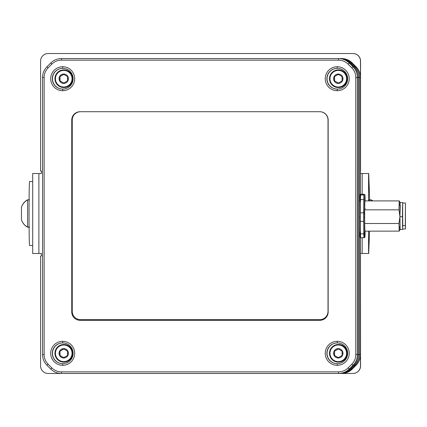 <?xml version="1.0" encoding="UTF-8"?>
<svg xmlns="http://www.w3.org/2000/svg" width="427" height="427" viewBox="0 0 427 427"><rect width="100%" height="100%" fill="white"/><g stroke="black" fill="none" stroke-linecap="round" stroke-linejoin="round"><path stroke-width="0.64" d="M360.473 365.912L360.473 256.013L360.559 365.912A7.558 7.558 90.1 0 1 353.001 373.47A7.558 7.558 -89.9 0 0 360.559 365.912L360.473 365.912A7.558 7.558 -89.9 0 1 352.916 373.47L48.139 373.47L352.916 373.47A7.558 7.558 -89.9 0 0 360.473 365.912M360.447 253.494L362.171 253.494L362.171 237.764L362.171 253.494L360.447 253.494L368.698 253.494L362.171 253.494L368.576 253.494L368.576 231.135L368.698 253.494L369.392 235.421A23.997 0.406 90 0 0 369.499 231.135A23.997 0.406 -90 0 1 369.392 235.421L368.698 253.494L360.447 253.494M362.171 194.269L362.171 173.506L360.447 173.506L368.698 173.506L369.392 191.579A23.997 0.406 -90 0 1 369.558 199.809A23.997 0.406 90 0 0 369.392 191.579L368.698 173.506L368.576 200.903L368.576 173.506L362.171 173.506L362.171 194.269M353.001 53.53A7.558 7.558 -89.9 0 1 360.559 61.088L360.473 61.088A7.558 7.558 -89.9 0 0 352.926 53.53L353.012 53.53A7.558 7.558 90.1 0 1 360.559 61.088L360.559 170.987L360.473 61.088A7.558 7.558 -89.9 0 0 352.916 53.53L48.139 53.53A7.558 7.558 -89.9 0 0 40.581 61.088L40.581 170.987L41.403 170.987L41.403 173.506L38.884 173.506L38.884 253.494L41.398 253.494L41.398 256.013L40.581 256.013L40.581 365.912A7.558 7.558 -89.9 0 0 48.139 373.47L48.224 373.47A7.558 7.558 90.1 0 1 48.176 373.47A7.558 7.558 -89.9 0 0 48.198 373.47L48.123 373.47A7.558 7.558 -89.9 0 0 48.139 373.47L48.224 373.47M48.123 373.47A7.558 7.558 -89.9 0 1 40.581 365.912L40.581 256.013L41.398 256.013L41.398 253.494L32.692 253.494L41.398 253.494L38.884 253.494L38.884 173.506L32.692 173.506L41.403 173.506L41.403 170.987L40.581 170.987L41.403 170.987L40.581 170.987L40.581 61.088A7.558 7.558 -89.9 0 1 48.139 53.53L352.916 53.53A7.558 7.558 -89.9 0 0 352.916 53.53M369.248 199.889L369.131 200.903L369.222 199.809L371.207 199.809L369.2 199.889L371.18 199.889L371.116 200.903L371.18 199.889A12.693 12.618 9 0 1 372.803 200.903A12.693 12.618 -171 0 0 371.18 199.889L372.926 200.903M32.692 253.494L32.692 173.506L32.692 253.494M29.58 181.507A31.993 0.544 -90 0 0 29.036 213.5A31.993 0.544 -90 0 0 29.58 245.493L32.692 245.498L29.58 245.493A31.993 0.544 -90 0 1 29.036 213.5A31.993 0.544 -90 0 1 29.58 181.507L32.692 181.507M29.089 227.052L27.563 227.052L27.6 199.809L27.563 227.052L29.089 227.052M27.563 199.985A12.693 12.559 173.3 0 1 27.632 199.948A12.693 12.559 -6.7 0 0 21.473 207.234L21.441 219.772A12.693 12.559 -6.7 0 0 27.563 227.052A12.693 12.559 173.3 0 1 21.441 219.772L21.451 219.825C22.535 223.086 24.585 225.541 27.595 227.196L29.58 227.196M27.632 199.948L27.595 199.809C24.585 201.464 22.535 203.919 21.451 207.175L21.441 219.772M340.634 58.568A15.1 15.1 -89.9 0 0 340.607 58.568L339.582 58.568L340.607 58.568A15.1 15.1 90.1 0 1 351.282 62.993L352.264 62.993L356.022 66.751L352.264 62.993L351.282 62.993A15.1 15.1 -89.9 0 0 340.634 58.568L341.611 58.568A15.1 15.1 90.1 0 1 352.264 62.993A15.1 15.1 -89.9 0 0 341.584 58.568M360.447 77.431A15.1 15.1 -89.9 0 0 356.022 66.751A15.1 15.1 90.1 0 1 360.447 77.431L360.447 194.376L360.447 77.431L359.465 77.431A15.1 15.1 -89.9 0 0 355.04 66.751L351.282 62.993L350.743 63.522L351.282 62.993L355.04 66.751L356.022 66.751L355.04 66.751A15.1 15.1 90.1 0 1 359.465 77.431L358.392 77.431L358.392 354.607L358.392 77.431A15.1 15.1 -89.9 0 0 353.972 66.751A15.1 15.1 90.1 0 1 358.392 77.431L357.415 77.426A15.1 15.1 -89.9 0 0 352.99 66.751L353.972 66.751L350.209 62.993L349.233 62.988A15.1 15.1 -89.9 0 0 338.558 58.568A15.1 15.1 90.1 0 1 349.233 62.988L348.074 64.119L351.832 67.882A13.504 13.499 90.1 0 1 355.787 77.426L355.787 354.602A13.504 13.499 90.1 0 1 351.832 364.151L348.074 367.909L349.233 369.04L350.209 369.045A15.1 15.1 90.1 0 1 339.534 373.465L62.401 373.465L339.534 373.465A15.1 15.1 -89.9 0 0 350.209 369.045L353.972 365.282A15.1 15.1 -89.9 0 0 358.392 354.607A15.1 15.1 90.1 0 1 353.972 365.282L350.209 369.045L349.233 369.04L352.99 365.282A15.1 15.1 -89.9 0 0 357.415 354.602L359.465 354.607L359.465 77.431L357.415 77.426L357.415 354.602L360.447 354.607L360.447 237.716L360.447 354.607A15.1 15.1 90.1 0 1 356.022 365.288A15.1 15.1 -89.9 0 0 360.447 354.607L359.465 354.607A15.1 15.1 90.1 0 1 355.04 365.282A15.1 15.1 -89.9 0 0 359.465 354.607L359.465 77.431L360.447 77.431M356.022 365.288L352.264 369.045L356.022 365.288L355.04 365.282L354.485 364.743L355.04 365.282L351.282 369.045L355.04 365.282L356.022 365.288M341.584 373.47A15.1 15.1 -89.9 0 0 352.264 369.045A15.1 15.1 90.1 0 1 341.584 373.47L64.45 373.47L340.607 373.465A15.1 15.1 -89.9 0 0 351.282 369.045L352.264 369.045L351.282 369.045A15.1 15.1 90.1 0 1 340.607 373.465L63.468 373.465A15.1 15.1 90.1 0 1 63.42 373.465A15.1 15.1 -89.9 0 0 63.468 373.465L341.584 373.47M62.347 373.465A15.1 15.1 90.1 0 1 62.171 373.465A15.1 15.1 -89.9 0 0 62.401 373.465A15.1 15.1 90.1 0 1 62.374 373.465L61.392 373.465A15.1 15.1 -89.9 0 0 61.419 373.465L62.401 373.465L61.419 373.465A15.1 15.1 90.1 0 1 50.744 369.04A15.1 15.1 -89.9 0 0 61.392 373.465M339.534 373.465L338.558 373.465A15.1 15.1 -89.9 0 0 349.233 369.04A15.1 15.1 90.1 0 1 338.558 373.465L61.419 373.465L338.558 373.465L338.531 371.864L61.392 371.864A13.504 13.499 90.1 0 1 51.848 367.909L48.086 364.151A13.504 13.499 90.1 0 1 44.136 354.602L44.136 77.426A13.504 13.499 90.1 0 1 48.086 67.882L51.848 64.119A13.504 13.499 90.1 0 1 61.392 60.164L338.531 60.164A13.504 13.499 90.1 0 1 348.074 64.119L351.832 67.882L352.99 66.751A15.1 15.1 90.1 0 1 357.415 77.426L355.787 77.426A13.504 13.499 -89.9 0 0 351.832 67.882L352.99 66.751L349.233 62.988L348.074 64.119A13.504 13.499 -89.9 0 0 338.531 60.164L338.558 58.568L61.419 58.568A15.1 15.1 -89.9 0 0 50.744 62.988A15.1 15.1 90.1 0 1 61.419 58.568L338.558 58.568L338.531 60.164L61.392 60.164A13.504 13.499 -89.9 0 0 51.848 64.119L50.744 62.988L46.986 66.751A15.1 15.1 -89.9 0 0 42.561 77.426A15.1 15.1 90.1 0 1 46.986 66.751L50.744 62.988L51.848 64.119L48.086 67.882A13.504 13.499 -89.9 0 0 44.136 77.426L42.561 77.426L42.561 354.602A15.1 15.1 -89.9 0 0 46.986 365.282A15.1 15.1 90.1 0 1 42.561 354.602L42.561 77.426L44.136 77.426L44.136 354.602A13.504 13.499 -89.9 0 0 48.086 364.151L46.986 365.282L50.744 369.04L46.986 365.282L48.086 364.151L51.848 367.909A13.504 13.499 -89.9 0 0 61.392 371.864L61.419 373.465L61.392 371.864L338.531 371.864A13.504 13.499 -89.9 0 0 348.074 367.909A13.504 13.499 90.1 0 1 338.531 371.864L338.558 373.465L339.534 373.465M338.584 58.568L339.561 58.568A15.1 15.1 90.1 0 1 350.209 62.993A15.1 15.1 -89.9 0 0 339.534 58.568M350.209 62.993L353.972 66.751L352.99 66.751L349.233 62.988L350.209 62.993M353.972 365.282L352.99 365.282L349.233 369.04L348.074 367.909L351.832 364.151A13.504 13.499 -89.9 0 0 355.787 354.602L357.415 354.602L357.415 77.426L355.787 77.426L355.787 354.602L357.415 354.602A15.1 15.1 90.1 0 1 352.99 365.282L351.832 364.151L352.99 365.282L353.972 365.282M337.234 365.304A11.993 11.988 -89.9 0 0 349.227 353.31A11.993 11.988 -89.9 0 0 337.234 341.317A11.993 11.988 -89.9 0 0 325.246 353.31A11.993 11.988 -89.9 0 0 337.234 365.304A11.993 11.988 -89.9 0 0 349.227 353.31A11.993 11.988 -89.9 0 0 337.234 341.317L337.261 342.918A10.392 10.392 90.1 0 1 347.653 353.31A10.392 10.392 90.1 0 1 337.261 363.703L337.234 365.304L337.261 363.703A10.392 10.392 90.1 0 1 326.874 353.31A10.392 10.392 90.1 0 1 337.261 342.918L337.234 341.317A11.993 11.988 -89.9 0 0 325.246 353.31A11.993 11.988 -89.9 0 0 337.234 365.304M62.684 341.317A11.993 11.988 -89.9 0 0 50.696 353.31A11.993 11.988 -89.9 0 0 62.684 365.304A11.993 11.988 -89.9 0 0 74.672 353.31A11.993 11.988 -89.9 0 0 62.684 341.317A11.993 11.988 -89.9 0 0 50.696 353.31A11.993 11.988 -89.9 0 0 62.684 365.304L62.71 363.703A10.392 10.392 90.1 0 1 52.324 353.31A10.392 10.392 90.1 0 1 62.71 342.918L62.684 341.317L62.71 342.918A10.392 10.392 90.1 0 1 73.102 353.31A10.392 10.392 90.1 0 1 62.71 363.703L62.684 365.304A11.993 11.988 -89.9 0 0 74.672 353.31A11.993 11.988 -89.9 0 0 62.684 341.317M62.684 66.729A11.993 11.988 -89.9 0 0 50.696 78.723A11.993 11.988 -89.9 0 0 62.684 90.711A11.993 11.988 -89.9 0 0 74.672 78.723A11.993 11.988 -89.9 0 0 62.684 66.729A11.993 11.988 -89.9 0 0 50.696 78.723A11.993 11.988 -89.9 0 0 62.684 90.711L62.71 89.11A10.392 10.392 90.1 0 1 52.324 78.723A10.392 10.392 90.1 0 1 62.71 68.331L62.684 66.729L62.71 68.331A10.392 10.392 90.1 0 1 73.102 78.723A10.392 10.392 90.1 0 1 62.71 89.11L62.684 90.711A11.993 11.988 -89.9 0 0 74.672 78.723A11.993 11.988 -89.9 0 0 62.684 66.729M337.234 90.711A11.993 11.988 -89.9 0 0 349.227 78.717A11.993 11.988 -89.9 0 0 337.234 66.729A11.993 11.988 -89.9 0 0 325.246 78.717A11.993 11.988 -89.9 0 0 337.234 90.711A11.993 11.988 -89.9 0 0 349.227 78.717A11.993 11.988 -89.9 0 0 337.234 66.729L337.261 68.331A10.392 10.392 90.1 0 1 347.653 78.723A10.392 10.392 90.1 0 1 337.261 89.11L337.234 90.711L337.261 89.11A10.392 10.392 90.1 0 1 326.874 78.723A10.392 10.392 90.1 0 1 337.261 68.331L337.234 66.729A11.993 11.988 -89.9 0 0 325.246 78.717A11.993 11.988 -89.9 0 0 337.234 90.711M319.871 111.719A8.316 8.316 -89.9 0 0 319.866 111.719A8.316 8.316 -89.9 0 1 328.166 120.04L328.166 311.993A8.316 8.316 -89.9 0 1 319.85 320.309L80.068 320.309A8.316 8.316 -89.9 0 1 71.752 311.993L71.752 311.993A8.316 8.316 -89.9 0 0 80.062 320.309A8.316 8.316 90.1 0 1 71.768 311.993L71.768 120.04A8.316 8.316 -89.9 0 1 80.068 111.719L80.084 111.719A8.316 8.316 -89.9 0 0 71.768 120.04A8.316 8.316 90.1 0 1 80.084 111.719L80.068 111.719A8.316 8.316 -89.9 0 0 71.752 120.04L71.752 311.993A8.316 8.316 -89.9 0 0 80.068 320.309L319.85 320.309A8.316 8.316 -89.9 0 0 328.166 311.993L328.166 120.04A8.316 8.316 -89.9 0 0 319.85 111.719L319.722 111.719A8.31 8.31 -89.9 0 0 319.706 111.719L319.866 111.719A8.31 8.31 90.1 0 1 328.043 120.035L328.016 120.035A8.31 8.31 -89.9 0 0 319.722 111.719L319.866 111.719A8.316 8.316 90.1 0 1 319.871 111.719A8.316 8.316 -89.9 0 0 319.85 111.719L319.866 111.719A8.31 8.31 90.1 0 1 328.043 120.035L328.043 311.352A8.31 8.31 90.1 0 1 319.727 319.668L80.58 319.668A8.31 8.31 90.1 0 1 80.564 319.668L319.706 319.668A8.31 8.31 -89.9 0 0 328.016 311.352L328.016 120.035A8.31 8.31 -89.9 0 0 319.706 111.719L80.559 111.719A8.31 8.31 -89.9 0 0 72.248 120.035L72.248 311.352L72.248 120.035A8.31 8.31 -89.9 0 1 80.559 111.719L319.743 111.719M61.419 58.568L61.392 60.164L61.419 58.568M46.986 66.751L48.086 67.882L46.986 66.751M42.561 354.602L44.136 354.602L42.561 354.602M50.744 369.04L51.848 367.909L50.744 369.04M337.261 342.918A10.392 10.392 -89.9 0 0 326.874 353.3A10.392 10.392 -89.9 0 0 337.261 363.703A10.392 10.392 -89.9 0 0 347.653 353.321A10.392 10.392 -89.9 0 0 337.261 342.918L337.261 342.918M337.325 363.703A10.392 10.392 90.1 0 1 327.039 353.294A10.392 10.392 90.1 0 1 337.362 342.918A10.392 10.392 -89.9 0 0 327.039 353.294A10.392 10.392 -89.9 0 0 337.325 363.703M338.307 344.493L338.462 344.493A8.818 8.818 90.1 0 1 347.263 353.305A8.818 8.818 90.1 0 1 338.472 362.128L338.317 362.128A8.818 8.818 -89.9 0 0 347.108 353.305A8.818 8.818 -89.9 0 0 338.269 344.493A8.818 8.818 90.1 0 1 347.108 353.284A8.818 8.818 90.1 0 1 338.317 362.128L338.307 361.626A8.316 8.31 -89.9 0 0 346.596 353.284A8.316 8.31 -89.9 0 0 338.259 345A8.316 8.31 -89.9 0 0 329.975 353.337A8.316 8.31 -89.9 0 0 338.307 361.626A8.316 8.31 -89.9 0 0 346.596 353.284A8.316 8.31 -89.9 0 0 338.259 345L338.269 344.493L338.259 345A8.316 8.31 -89.9 0 0 329.975 353.337A8.316 8.31 -89.9 0 0 338.307 361.626L338.317 362.128A8.818 8.818 90.1 0 1 329.479 353.337A8.818 8.818 90.1 0 1 338.269 344.493A8.818 8.818 -89.9 0 0 329.479 353.316A8.818 8.818 -89.9 0 0 338.317 362.128L338.472 362.128A8.818 8.818 -89.9 0 0 347.263 353.284A8.818 8.818 -89.9 0 0 338.419 344.493M342.977 353.294A4.692 4.692 90.1 0 1 338.296 358.002A4.692 4.692 90.1 0 1 333.594 353.326A4.692 4.692 90.1 0 1 338.269 348.619A4.692 4.692 90.1 0 1 342.977 353.294L342.08 353.3L342.075 355.483L338.301 357.677L334.517 355.504L334.522 353.321L333.594 353.326A4.692 4.692 -89.9 0 0 338.296 358.002A4.692 4.692 -89.9 0 0 342.977 353.294A4.692 4.692 -89.9 0 0 338.269 348.619A4.692 4.692 -89.9 0 0 333.594 353.326L334.522 353.321L334.506 351.138L338.275 348.95L342.064 351.117L342.08 353.3L342.977 353.294M342.064 351.117L342.075 355.483L338.301 357.677L334.517 355.504L338.365 357.639L334.517 355.504L334.506 351.138L334.64 355.504L334.506 351.138L338.275 348.95L342.064 351.117M338.339 348.982L334.629 351.138L338.339 348.982M62.71 363.703A10.392 10.392 -89.9 0 0 73.102 353.321A10.392 10.392 -89.9 0 0 62.71 342.918L62.71 342.918A10.392 10.392 -89.9 0 0 52.324 353.3A10.392 10.392 -89.9 0 0 62.71 363.703M62.774 363.703A10.392 10.392 90.1 0 1 52.489 353.294A10.392 10.392 90.1 0 1 62.812 342.918A10.392 10.392 -89.9 0 0 52.489 353.294A10.392 10.392 -89.9 0 0 62.774 363.703M63.756 344.493L63.911 344.493A8.818 8.818 90.1 0 1 72.713 353.305A8.818 8.818 90.1 0 1 63.922 362.128L63.767 362.128A8.818 8.818 -89.9 0 0 72.558 353.305A8.818 8.818 -89.9 0 0 63.714 344.493A8.818 8.818 90.1 0 1 72.558 353.284A8.818 8.818 90.1 0 1 63.767 362.128L63.756 361.626A8.316 8.31 -89.9 0 0 72.046 353.284A8.316 8.31 -89.9 0 0 63.708 345A8.316 8.31 -89.9 0 0 55.419 353.337A8.316 8.31 -89.9 0 0 63.756 361.626A8.316 8.31 -89.9 0 0 72.046 353.284A8.316 8.31 -89.9 0 0 63.708 345L63.714 344.493L63.708 345A8.316 8.31 -89.9 0 0 55.419 353.337A8.316 8.31 -89.9 0 0 63.756 361.626L63.767 362.128A8.818 8.818 90.1 0 1 54.928 353.337A8.818 8.818 90.1 0 1 63.714 344.493A8.818 8.818 -89.9 0 0 54.928 353.316A8.818 8.818 -89.9 0 0 63.767 362.128L63.922 362.128A8.818 8.818 -89.9 0 0 72.713 353.284A8.818 8.818 -89.9 0 0 63.869 344.493M68.421 353.294A4.692 4.692 90.1 0 1 63.746 358.002A4.692 4.692 90.1 0 1 59.043 353.326A4.692 4.692 90.1 0 1 63.719 348.619A4.692 4.692 90.1 0 1 68.421 353.294L67.525 353.3L67.525 355.483L63.751 357.677L59.967 355.504L59.972 353.321L59.043 353.326A4.692 4.692 -89.9 0 0 63.746 358.002A4.692 4.692 -89.9 0 0 68.421 353.294A4.692 4.692 -89.9 0 0 63.719 348.619A4.692 4.692 -89.9 0 0 59.043 353.326L59.972 353.321L59.956 351.138L63.724 348.95L67.509 351.117L67.525 353.3L68.421 353.294M67.509 351.117L67.525 355.483L63.751 357.677L59.967 355.504L63.815 357.639L59.967 355.504L59.956 351.138L60.09 355.504L59.956 351.138L63.724 348.95L67.509 351.117M63.788 348.982L60.079 351.138L63.788 348.982M62.71 89.11A10.392 10.392 -89.9 0 0 73.102 78.728A10.392 10.392 -89.9 0 0 62.71 68.331L62.71 68.331A10.392 10.392 -89.9 0 0 52.324 78.712A10.392 10.392 -89.9 0 0 62.71 89.11M62.774 89.11A10.392 10.392 90.1 0 1 52.489 78.701A10.392 10.392 90.1 0 1 62.812 68.331A10.392 10.392 -89.9 0 0 52.489 78.701A10.392 10.392 -89.9 0 0 62.774 89.11M63.756 69.905L63.911 69.905A8.818 8.818 90.1 0 1 72.713 78.717A8.818 8.818 90.1 0 1 63.922 87.535L63.767 87.535A8.818 8.818 -89.9 0 0 72.558 78.717A8.818 8.818 -89.9 0 0 63.714 69.905A8.818 8.818 90.1 0 1 72.558 78.696A8.818 8.818 90.1 0 1 63.767 87.535L63.756 87.033A8.316 8.31 -89.9 0 0 72.046 78.696A8.316 8.31 -89.9 0 0 63.708 70.407A8.316 8.31 -89.9 0 0 55.419 78.744A8.316 8.31 -89.9 0 0 63.756 87.033A8.316 8.31 -89.9 0 0 72.046 78.696A8.316 8.31 -89.9 0 0 63.708 70.407L63.714 69.905L63.708 70.407A8.316 8.31 -89.9 0 0 55.419 78.744A8.316 8.31 -89.9 0 0 63.756 87.033L63.767 87.535A8.818 8.818 90.1 0 1 54.928 78.744A8.818 8.818 90.1 0 1 63.714 69.905A8.818 8.818 -89.9 0 0 54.928 78.723A8.818 8.818 -89.9 0 0 63.767 87.535L63.922 87.535A8.818 8.818 -89.9 0 0 72.713 78.696A8.818 8.818 -89.9 0 0 63.869 69.905M68.421 78.707A4.692 4.692 90.1 0 1 63.746 83.409A4.692 4.692 90.1 0 1 59.043 78.733A4.692 4.692 90.1 0 1 63.719 74.031A4.692 4.692 90.1 0 1 68.421 78.707L67.53 78.707L67.525 80.89L63.751 83.084L59.967 80.911L59.972 78.733L59.043 78.733A4.692 4.692 -89.9 0 0 63.746 83.409A4.692 4.692 -89.9 0 0 68.421 78.707A4.692 4.692 -89.9 0 0 63.719 74.031A4.692 4.692 -89.9 0 0 59.043 78.733L59.972 78.733L59.956 76.55L63.724 74.357L67.509 76.529L67.53 78.707L68.421 78.707M67.509 76.529L67.525 80.89L63.751 83.084L59.967 80.911L63.815 83.046L59.967 80.911L59.956 76.55L60.09 80.911L59.956 76.55L63.724 74.357L67.509 76.529M63.788 74.394L60.079 76.55L63.788 74.394M337.261 68.331A10.392 10.392 -89.9 0 0 326.874 78.712A10.392 10.392 -89.9 0 0 337.261 89.11A10.392 10.392 -89.9 0 0 347.653 78.728A10.392 10.392 -89.9 0 0 337.261 68.331L337.261 68.331M337.325 89.11A10.392 10.392 90.1 0 1 327.039 78.701A10.392 10.392 90.1 0 1 337.362 68.331A10.392 10.392 -89.9 0 0 327.039 78.701A10.392 10.392 -89.9 0 0 337.325 89.11M338.307 69.905L338.462 69.905A8.818 8.818 90.1 0 1 347.263 78.717A8.818 8.818 90.1 0 1 338.472 87.535L338.317 87.535A8.818 8.818 -89.9 0 0 347.108 78.712A8.818 8.818 -89.9 0 0 338.269 69.905A8.818 8.818 90.1 0 1 347.108 78.696A8.818 8.818 90.1 0 1 338.317 87.535L338.312 87.033A8.316 8.31 -89.9 0 0 346.596 78.696A8.316 8.31 -89.9 0 0 338.259 70.407A8.316 8.31 -89.9 0 0 329.975 78.744A8.316 8.31 -89.9 0 0 338.312 87.033A8.316 8.31 -89.9 0 0 346.596 78.696A8.316 8.31 -89.9 0 0 338.259 70.407L338.269 69.905L338.259 70.407A8.316 8.31 -89.9 0 0 329.975 78.744A8.316 8.31 -89.9 0 0 338.312 87.033L338.317 87.535A8.818 8.818 90.1 0 1 329.479 78.744A8.818 8.818 90.1 0 1 338.269 69.905A8.818 8.818 -89.9 0 0 329.479 78.728A8.818 8.818 -89.9 0 0 338.317 87.535L338.472 87.535A8.818 8.818 -89.9 0 0 347.263 78.696A8.818 8.818 -89.9 0 0 338.419 69.905M342.977 78.707A4.692 4.692 90.1 0 1 338.296 83.409A4.692 4.692 90.1 0 1 333.594 78.733A4.692 4.692 90.1 0 1 338.269 74.031A4.692 4.692 90.1 0 1 342.977 78.707L342.08 78.707L342.075 80.89L338.301 83.084L334.517 80.911L334.522 78.733L333.594 78.733A4.692 4.692 -89.9 0 0 338.296 83.409A4.692 4.692 -89.9 0 0 342.977 78.707A4.692 4.692 -89.9 0 0 338.269 74.031A4.692 4.692 -89.9 0 0 333.594 78.733L334.522 78.733L334.506 76.55L338.275 74.357L342.064 76.529L342.08 78.707L342.977 78.707M342.064 76.529L342.075 80.89L338.301 83.084L334.517 80.911L338.365 83.046L334.517 80.911L334.506 76.55L334.64 80.911L334.506 76.55L338.275 74.357L342.064 76.529M338.339 74.394L334.629 76.55L338.339 74.394M80.543 319.668A8.31 8.31 -89.9 0 1 72.248 311.352A8.31 8.31 -89.9 0 0 80.559 319.668L319.706 319.668A8.31 8.31 -89.9 0 0 328.016 311.352L328.043 120.035L328.043 311.352A8.31 8.31 90.1 0 1 319.727 319.668L80.58 319.668A8.31 8.31 90.1 0 1 80.564 319.668L80.543 319.668A8.31 8.31 -89.9 0 0 80.559 319.668M354.485 67.295L355.04 66.751L354.485 67.295M360.089 231.93A21.163 0.358 -90 0 1 359.715 235.496A21.163 0.358 -90 0 1 359.491 217.039A21.163 0.358 -90 0 1 359.71 196.58A21.163 0.358 -90 0 1 360.116 201.363M350.743 368.512L351.282 369.045L350.743 368.512M64.45 373.47L63.468 373.465L64.45 373.47A15.1 15.1 90.1 0 1 64.424 373.47L63.442 373.465M359.491 217.039A21.163 0.358 -90 0 1 359.844 194.867L359.993 194.611L360.58 194.99A22.674 0.384 90 0 0 360.463 199.596L360.345 212.843A22.674 0.384 90 0 0 360.34 217.113L359.491 217.039L360.34 217.113A22.674 0.384 90 0 0 360.351 221.341L360.489 233.873A22.674 0.384 90 0 0 360.618 237.764L359.844 237.172A21.163 0.358 -90 0 1 359.491 217.039M360.345 237.679L360.618 237.764A22.674 0.384 -90 0 1 360.489 233.873L360.351 221.341L363.644 221.341A22.674 0.384 -90 0 1 363.633 217.113A22.674 0.384 -90 0 1 363.639 212.843L363.751 199.596A22.674 0.384 -90 0 1 363.873 194.99L364.722 194.552L364.13 194.269L360.836 194.269L364.13 194.269L363.873 194.99L360.58 194.99L363.873 194.99A22.674 0.384 90 0 0 363.751 199.596L360.463 199.596L363.751 199.596L363.639 212.843L360.345 212.843L363.639 212.843A22.674 0.384 90 0 0 363.633 217.113A22.674 0.384 90 0 0 363.644 221.341L360.351 221.341A22.674 0.384 -90 0 1 360.34 217.113A22.674 0.384 -90 0 1 360.345 212.843L360.463 199.596A22.674 0.384 -90 0 1 360.58 194.99L360.836 194.269L359.988 194.611M364.402 214.92A22.674 0.384 90 0 0 364.391 210.692M364.162 237.044A22.674 0.384 90 0 0 364.284 232.443M360.618 237.764L363.911 237.764L364.754 237.423L363.911 237.764L360.618 237.764M360.489 233.873L363.783 233.873A22.674 0.384 90 0 0 363.911 237.764A22.674 0.384 -90 0 1 363.783 233.873L360.489 233.873M363.644 221.341L363.783 233.873L363.644 221.341M363.633 217.113L364.53 217.039A21.163 0.358 90 0 0 364.904 237.172A21.163 0.358 90 0 0 365.144 231.135A21.163 0.358 90 0 1 364.759 235.72A21.163 0.358 90 0 1 364.53 217.039L363.633 217.113M365.144 200.903A21.163 0.358 90 0 0 364.904 194.867A21.163 0.358 90 0 0 364.53 217.039A21.163 0.358 90 0 1 364.743 196.714A21.163 0.358 90 0 1 365.144 200.903M365.117 223.502L364.669 223.502L364.658 209.833L365.117 208.531M399.394 205.424L399.208 200.903L398.973 209.833L364.658 209.833L364.893 200.903L399.208 200.903L398.973 209.833L399.928 216.67L398.973 209.833L364.658 209.833L364.669 223.502L398.983 223.502L399.928 216.67L400.152 202.542L402.672 202.542L402.442 216.67L399.928 216.67L402.442 216.67L402.672 229.496L402.672 202.542M400.296 205.414L399.928 216.67L400.163 229.491L399.928 216.67L398.983 223.502L399.208 231.135L399.394 226.614M402.672 229.496L400.152 229.496L399.218 231.124L398.983 223.502L364.669 223.502L364.893 231.135L399.208 231.135M402.8 205.392L402.501 207.922L402.8 226.646M405.442 228.989L402.672 228.989L402.528 225.627L405.298 225.627L405.442 228.989L405.442 203.044L405.298 225.627L402.528 225.627L402.469 211.344L402.672 203.044L405.442 203.044M405.324 223.903L405.442 205.371L405.324 223.903M29.58 199.809L27.6 199.809M364.904 194.867L364.717 194.552M400.163 202.547L399.218 200.909"/></g></svg>
